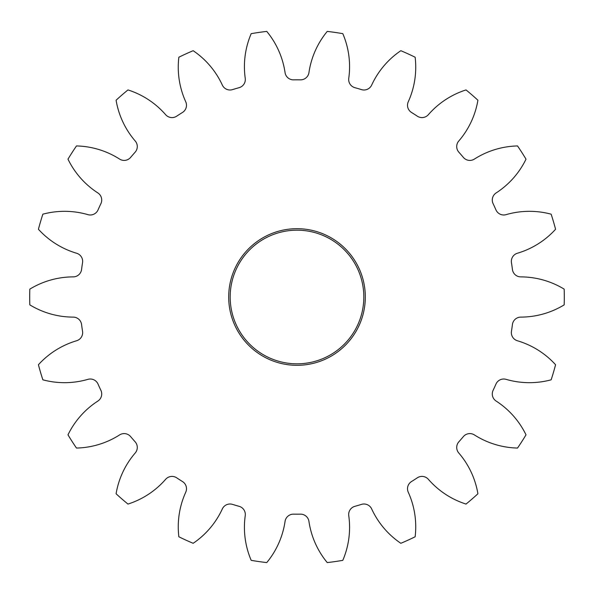 <?xml version="1.0" encoding="UTF-8"?>
<svg xmlns="http://www.w3.org/2000/svg" width="594" height="594" viewBox="0 0 594 594"><rect width="100%" height="100%" fill="white"/><g stroke="black" fill="none" stroke-linecap="round" stroke-linejoin="round"><path stroke-width="0.89" d="M348.678 514.486A8.465 8.465 0 0 1 354.885 506.326A217.181 217.181 0 0 0 361.471 504.388A8.465 8.465 0 0 1 371.673 508.932A83.806 83.806 0 0 0 400.839 543.302A267.3 267.3 0 0 0 415.147 536.776A83.806 83.806 0 0 0 408.264 492.226A8.465 8.465 0 0 1 411.516 481.541A217.181 217.181 0 0 0 417.292 477.828A8.465 8.465 0 0 1 428.363 479.313A83.806 83.806 0 0 0 466.03 504.076A267.3 267.3 0 0 0 477.91 493.777A83.806 83.806 0 0 0 458.761 452.97A8.465 8.465 0 0 1 458.865 441.802A217.181 217.181 0 0 0 463.365 436.612A8.465 8.465 0 0 1 474.406 434.919A83.806 83.806 0 0 0 517.523 448.062A267.3 267.3 0 0 0 526.017 434.838A83.806 83.806 0 0 0 496.153 401.076A8.465 8.465 0 0 1 493.102 390.332A217.181 217.181 0 0 0 495.96 384.088A8.465 8.465 0 0 1 506.073 379.351A83.806 83.806 0 0 0 551.143 379.818A267.3 267.3 0 0 0 555.576 364.731A83.806 83.806 0 0 0 517.404 340.756A8.465 8.465 0 0 1 511.456 331.303A217.181 217.181 0 0 0 512.429 324.502A8.465 8.465 0 0 1 520.804 317.114A83.806 83.806 0 0 0 564.181 304.863A267.3 267.3 0 0 0 564.181 289.137A83.806 83.806 0 0 0 520.804 276.886A8.465 8.465 0 0 1 512.429 269.498A217.181 217.181 0 0 0 511.456 262.697A8.465 8.465 0 0 1 517.404 253.244A83.806 83.806 0 0 0 555.576 229.269A267.3 267.3 0 0 0 551.143 214.182A83.806 83.806 0 0 0 506.073 214.649A8.465 8.465 0 0 1 495.96 209.912A217.181 217.181 0 0 0 493.102 203.668A8.465 8.465 0 0 1 496.153 192.924A83.806 83.806 0 0 0 526.017 159.162A267.3 267.3 0 0 0 517.523 145.938A83.806 83.806 0 0 0 474.406 159.081A8.465 8.465 0 0 1 463.365 157.388A217.181 217.181 0 0 0 458.865 152.198A8.465 8.465 0 0 1 458.761 141.03A83.806 83.806 0 0 0 477.91 100.223A267.3 267.3 0 0 0 466.03 89.924A83.806 83.806 0 0 0 428.363 114.687A8.465 8.465 0 0 1 417.292 116.172A217.181 217.181 0 0 0 411.516 112.459A8.465 8.465 0 0 1 408.264 101.774A83.806 83.806 0 0 0 415.147 57.224A267.3 267.3 0 0 0 400.839 50.698A83.806 83.806 0 0 0 371.673 85.068A8.465 8.465 0 0 1 361.471 89.612A217.181 217.181 0 0 0 354.885 87.674A8.465 8.465 0 0 1 348.76 78.334A83.806 83.806 0 0 0 342.805 33.658A267.3 267.3 0 0 0 327.242 31.415A83.806 83.806 0 0 0 308.939 72.609A8.465 8.465 0 0 1 300.43 79.848A217.181 217.181 0 0 0 293.57 79.848A8.465 8.465 0 0 1 285.061 72.609A83.806 83.806 0 0 0 266.758 31.415A267.3 267.3 0 0 0 251.195 33.658A83.806 83.806 0 0 0 245.24 78.334A8.465 8.465 0 0 1 239.115 87.674A217.181 217.181 0 0 0 232.529 89.612A8.465 8.465 0 0 1 222.327 85.068A83.806 83.806 0 0 0 193.161 50.698A267.3 267.3 0 0 0 178.853 57.224A83.806 83.806 0 0 0 185.736 101.774A8.465 8.465 0 0 1 182.484 112.459A217.181 217.181 0 0 0 176.708 116.172A8.465 8.465 0 0 1 165.637 114.687A83.806 83.806 0 0 0 127.97 89.924A267.3 267.3 0 0 0 116.09 100.223A83.806 83.806 0 0 0 135.239 141.03A8.465 8.465 0 0 1 135.135 152.198A217.181 217.181 0 0 0 130.635 157.388A8.465 8.465 0 0 1 119.594 159.081A83.806 83.806 0 0 0 76.478 145.938A267.3 267.3 0 0 0 67.983 159.162A83.806 83.806 0 0 0 97.847 192.924A8.465 8.465 0 0 1 100.898 203.668A217.181 217.181 0 0 0 98.04 209.912A8.465 8.465 0 0 1 87.927 214.649A83.806 83.806 0 0 0 42.857 214.182A267.3 267.3 0 0 0 38.424 229.269A83.806 83.806 0 0 0 76.596 253.244A8.465 8.465 0 0 1 82.544 262.697A217.181 217.181 0 0 0 81.571 269.498A8.465 8.465 0 0 1 73.196 276.886A83.806 83.806 0 0 0 29.819 289.137A267.3 267.3 0 0 0 29.819 304.863A83.806 83.806 0 0 0 73.196 317.114A8.465 8.465 0 0 1 81.571 324.502A217.181 217.181 0 0 0 82.544 331.303A8.465 8.465 0 0 1 76.596 340.756A83.806 83.806 0 0 0 38.424 364.731A267.3 267.3 0 0 0 42.857 379.818A83.806 83.806 0 0 0 87.927 379.351A8.465 8.465 0 0 1 98.04 384.088A217.181 217.181 0 0 0 100.898 390.332A8.465 8.465 0 0 1 97.847 401.076A83.806 83.806 0 0 0 67.983 434.838A267.3 267.3 0 0 0 76.478 448.062A83.806 83.806 0 0 0 119.594 434.919A8.465 8.465 0 0 1 130.635 436.612A217.181 217.181 0 0 0 135.135 441.802A8.465 8.465 0 0 1 135.239 452.97A83.806 83.806 0 0 0 116.09 493.777A267.3 267.3 0 0 0 127.97 504.076A83.806 83.806 0 0 0 165.637 479.313A8.465 8.465 0 0 1 176.708 477.828A217.181 217.181 0 0 0 182.484 481.541A8.465 8.465 0 0 1 185.736 492.226A83.806 83.806 0 0 0 178.853 536.776A267.3 267.3 0 0 0 193.161 543.302A83.806 83.806 0 0 0 222.327 508.932A8.465 8.465 0 0 1 232.529 504.388A217.181 217.181 0 0 0 239.115 506.326A8.465 8.465 0 0 1 245.24 515.666A83.806 83.806 0 0 0 251.195 560.342A267.3 267.3 0 0 0 266.758 562.585A83.806 83.806 0 0 0 285.061 521.391A8.465 8.465 0 0 1 293.57 514.152A217.181 217.181 0 0 0 300.43 514.152A8.465 8.465 0 0 1 308.939 521.391A83.806 83.806 0 0 0 327.242 562.585A267.3 267.3 0 0 0 342.805 560.342A83.806 83.806 0 0 0 348.76 515.666A8.465 8.465 0 0 1 348.678 514.486M365.31 297A68.31 68.31 0 0 1 297 365.31A68.31 68.31 0 0 1 228.69 297A68.31 68.31 0 0 1 297 228.69A68.31 68.31 0 0 1 365.31 297M230.175 297A66.825 66.825 0 0 0 297 363.825A66.825 66.825 0 0 0 363.825 297A66.825 66.825 0 0 0 297 230.175A66.825 66.825 0 0 0 230.175 297"/></g></svg>
